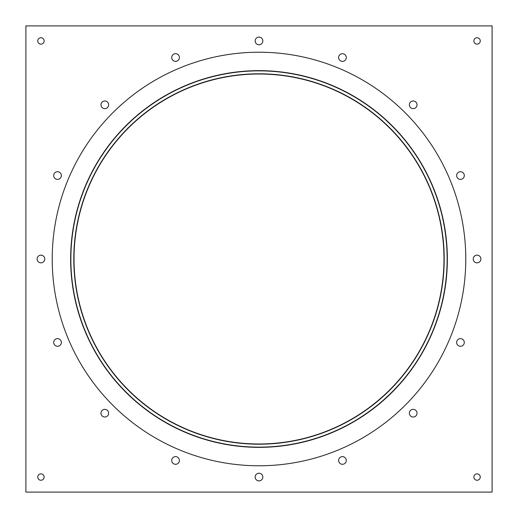 <?xml version="1.0" encoding="UTF-8"?>
<svg xmlns="http://www.w3.org/2000/svg" width="518" height="518" viewBox="0 0 518 518"><rect width="100%" height="100%" fill="white"/><g stroke="black" fill="none" stroke-linecap="round" stroke-linejoin="round"><path stroke-width="0.78" d="M413.196 409.356A3.833 3.833 0 0 0 409.356 413.196A3.833 3.833 0 0 0 413.196 417.029A3.833 3.833 0 0 0 417.029 413.196A3.833 3.833 0 0 0 413.196 409.356M342.45 456.63A3.833 3.833 0 0 0 338.617 460.463A3.833 3.833 0 0 0 342.45 464.296A3.833 3.833 0 0 0 346.283 460.463A3.833 3.833 0 0 0 342.45 456.63M259 473.225A3.833 3.833 0 0 0 255.167 477.059A3.833 3.833 0 0 0 259 480.898A3.833 3.833 0 0 0 262.833 477.059A3.833 3.833 0 0 0 259 473.225M175.55 456.63A3.833 3.833 0 0 0 171.717 460.463A3.833 3.833 0 0 0 175.55 464.296A3.833 3.833 0 0 0 179.383 460.463A3.833 3.833 0 0 0 175.55 456.63M104.804 409.356A3.833 3.833 0 0 0 100.971 413.196A3.833 3.833 0 0 0 104.804 417.029A3.833 3.833 0 0 0 108.644 413.196A3.833 3.833 0 0 0 104.804 409.356M57.537 338.617A3.833 3.833 0 0 0 53.704 342.45A3.833 3.833 0 0 0 57.537 346.283A3.833 3.833 0 0 0 61.37 342.45A3.833 3.833 0 0 0 57.537 338.617M40.941 255.167A3.833 3.833 0 0 0 37.102 259A3.833 3.833 0 0 0 40.941 262.833A3.833 3.833 0 0 0 44.775 259A3.833 3.833 0 0 0 40.941 255.167M57.537 171.717A3.833 3.833 0 0 0 53.704 175.55A3.833 3.833 0 0 0 57.537 179.383A3.833 3.833 0 0 0 61.37 175.55A3.833 3.833 0 0 0 57.537 171.717M104.804 100.971A3.833 3.833 0 0 0 100.971 104.804A3.833 3.833 0 0 0 104.804 108.644A3.833 3.833 0 0 0 108.644 104.804A3.833 3.833 0 0 0 104.804 100.971M175.55 53.704A3.833 3.833 0 0 0 171.717 57.537A3.833 3.833 0 0 0 175.55 61.37A3.833 3.833 0 0 0 179.383 57.537A3.833 3.833 0 0 0 175.55 53.704M259 37.102A3.833 3.833 0 0 0 255.167 40.941A3.833 3.833 0 0 0 259 44.775A3.833 3.833 0 0 0 262.833 40.941A3.833 3.833 0 0 0 259 37.102M40.941 37.743A3.199 3.199 0 0 0 37.743 40.941A3.199 3.199 0 0 0 40.941 44.134A3.199 3.199 0 0 0 44.134 40.941A3.199 3.199 0 0 0 40.941 37.743M477.059 37.743A3.199 3.199 0 0 0 473.866 40.941A3.199 3.199 0 0 0 477.059 44.134A3.199 3.199 0 0 0 480.257 40.941A3.199 3.199 0 0 0 477.059 37.743M477.059 473.866A3.199 3.199 0 0 0 473.866 477.059A3.199 3.199 0 0 0 477.059 480.257A3.199 3.199 0 0 0 480.257 477.059A3.199 3.199 0 0 0 477.059 473.866M40.941 473.866A3.199 3.199 0 0 0 37.743 477.059A3.199 3.199 0 0 0 40.941 480.257A3.199 3.199 0 0 0 44.134 477.059A3.199 3.199 0 0 0 40.941 473.866M460.463 338.617A3.833 3.833 0 0 0 456.63 342.45A3.833 3.833 0 0 0 460.463 346.283A3.833 3.833 0 0 0 464.296 342.45A3.833 3.833 0 0 0 460.463 338.617M477.059 255.167A3.833 3.833 0 0 0 473.225 259A3.833 3.833 0 0 0 477.059 262.833A3.833 3.833 0 0 0 480.898 259A3.833 3.833 0 0 0 477.059 255.167M460.463 171.717A3.833 3.833 0 0 0 456.63 175.55A3.833 3.833 0 0 0 460.463 179.383A3.833 3.833 0 0 0 464.296 175.55A3.833 3.833 0 0 0 460.463 171.717M413.196 100.971A3.833 3.833 0 0 0 409.356 104.804A3.833 3.833 0 0 0 413.196 108.644A3.833 3.833 0 0 0 417.029 104.804A3.833 3.833 0 0 0 413.196 100.971M342.45 53.704A3.833 3.833 0 0 0 338.617 57.537A3.833 3.833 0 0 0 342.45 61.37A3.833 3.833 0 0 0 346.283 57.537A3.833 3.833 0 0 0 342.45 53.704M259 52.221A206.779 206.779 0 0 0 52.221 259A206.779 206.779 0 0 0 259 465.779A206.779 206.779 0 0 0 465.779 259A206.779 206.779 0 0 0 259 52.221M259 443.978A184.978 184.978 0 0 0 443.978 259A184.978 184.978 0 0 0 259 74.022A184.978 184.978 0 0 0 74.022 259A184.978 184.978 0 0 0 259 443.978M259 70.642A188.358 188.358 0 0 0 70.642 259A188.358 188.358 0 0 0 259 447.358A188.358 188.358 0 0 0 447.358 259A188.358 188.358 0 0 0 259 70.642M25.9 492.1L492.1 492.1L492.1 25.9L25.9 25.9L25.9 492.1M259 444.204A185.204 185.204 0 0 1 73.796 259A185.204 185.204 0 0 1 259 73.796A185.204 185.204 0 0 1 444.204 259A185.204 185.204 0 0 1 259 444.204M259 70.869A188.131 188.131 0 0 0 70.869 259A188.131 188.131 0 0 0 259 447.131A188.131 188.131 0 0 0 447.131 259A188.131 188.131 0 0 0 259 70.869"/></g></svg>
